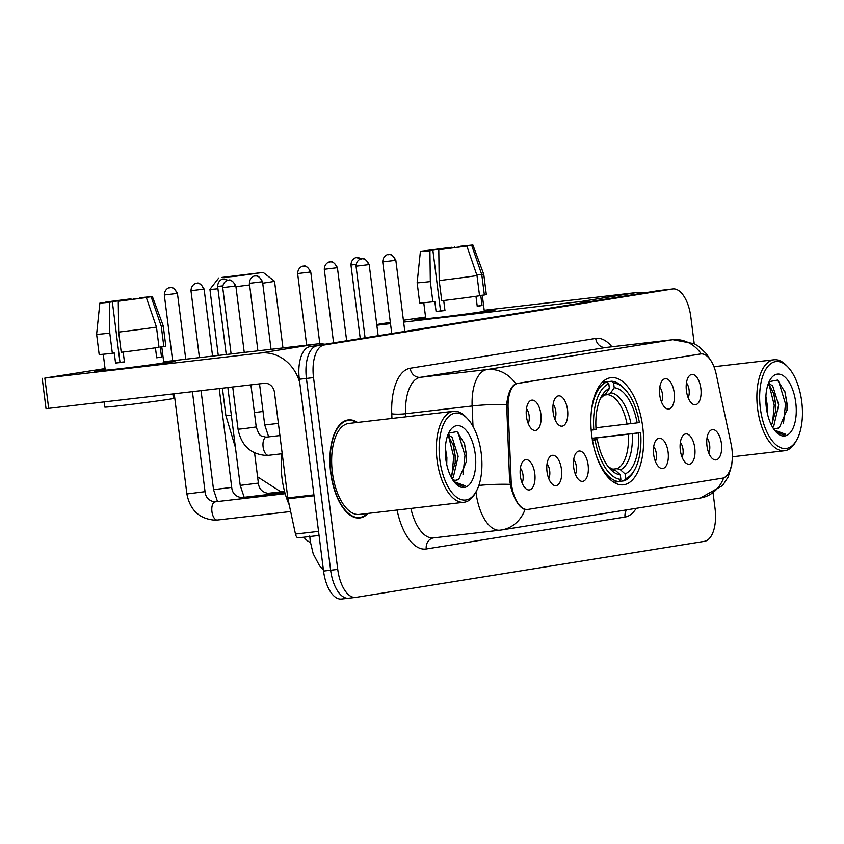 <?xml version="1.0" encoding="UTF-8"?>
<svg xmlns="http://www.w3.org/2000/svg" width="844" height="844" viewBox="0 0 844 844"><rect width="100%" height="100%" fill="white"/><g stroke="black" fill="none" stroke-linecap="round" stroke-linejoin="round"><path stroke-width="1.27" d="M642.748 427.117A53.932 25.816 83.4 0 0 611.014 377.648A53.932 25.816 83.4 0 0 591.728 435.325A53.932 25.816 83.4 0 0 623.463 484.794A53.932 25.816 83.4 0 0 642.748 427.117M659.755 395.034A15.266 7.311 -96.6 0 1 662.941 379.821A15.266 7.311 -96.6 0 1 674.198 392.713A15.266 7.311 -96.6 0 1 666.264 408.475A15.266 7.311 -96.6 0 1 659.755 395.034M661.496 402.008A9.157 4.389 83.4 0 0 662.434 394.211A9.157 4.389 83.4 0 0 659.776 387.217M553.105 412.178A15.266 7.311 -96.6 0 1 556.291 396.965A15.266 7.311 -96.6 0 1 567.548 409.857A15.266 7.311 -96.6 0 1 559.614 425.619A15.266 7.311 -96.6 0 1 553.105 412.178M554.846 419.141A9.157 4.389 83.4 0 0 555.785 411.355A9.157 4.389 83.4 0 0 553.126 404.36M526.445 416.461A15.266 7.311 -96.6 0 1 529.621 401.248A15.266 7.311 -96.6 0 1 540.877 414.14A15.266 7.311 -96.6 0 1 532.954 429.902A15.266 7.311 -96.6 0 1 526.445 416.461M528.186 423.435A9.157 4.389 83.4 0 0 529.125 415.638A9.157 4.389 83.4 0 0 526.466 408.644M686.415 390.751A15.266 7.311 -96.6 0 1 689.601 375.538A15.266 7.311 -96.6 0 1 700.858 388.43A15.266 7.311 -96.6 0 1 692.924 404.192A15.266 7.311 -96.6 0 1 686.415 390.751M688.155 397.714A9.157 4.389 83.4 0 0 689.094 389.928A9.157 4.389 83.4 0 0 686.446 382.933M680.327 450.221A15.266 7.311 -96.6 0 1 683.513 435.008A15.266 7.311 -96.6 0 1 694.77 447.9A15.266 7.311 -96.6 0 1 686.837 463.662A15.266 7.311 -96.6 0 1 680.327 450.221M682.068 457.195A9.157 4.389 83.4 0 0 683.007 449.398A9.157 4.389 83.4 0 0 680.359 442.404M653.667 454.505A15.266 7.311 -96.6 0 1 656.843 439.302A15.266 7.311 -96.6 0 1 668.11 452.184A15.266 7.311 -96.6 0 1 660.177 467.956A15.266 7.311 -96.6 0 1 653.667 454.505M655.408 461.478A9.157 4.389 83.4 0 0 656.347 453.682A9.157 4.389 83.4 0 0 653.689 446.698M573.677 467.365A15.266 7.311 -96.6 0 1 576.863 452.152A15.266 7.311 -96.6 0 1 588.12 465.044A15.266 7.311 -96.6 0 1 580.187 480.806A15.266 7.311 -96.6 0 1 573.677 467.365M575.418 474.339A9.157 4.389 83.4 0 0 576.357 466.542A9.157 4.389 83.4 0 0 573.709 459.547M547.017 471.648A15.266 7.311 -96.6 0 1 550.193 456.435A15.266 7.311 -96.6 0 1 561.46 469.327A15.266 7.311 -96.6 0 1 553.527 485.089A15.266 7.311 -96.6 0 1 547.017 471.648M548.758 478.622A9.157 4.389 83.4 0 0 549.697 470.825A9.157 4.389 83.4 0 0 547.039 463.831M520.358 475.932A15.266 7.311 -96.6 0 1 523.533 460.729A15.266 7.311 -96.6 0 1 534.79 473.611A15.266 7.311 -96.6 0 1 526.867 489.383A15.266 7.311 -96.6 0 1 520.358 475.932M522.098 482.905A9.157 4.389 83.4 0 0 523.027 475.109A9.157 4.389 83.4 0 0 520.379 468.125M706.987 445.938A15.266 7.311 -96.6 0 1 710.173 430.725A15.266 7.311 -96.6 0 1 721.43 443.617A15.266 7.311 -96.6 0 1 713.496 459.379A15.266 7.311 -96.6 0 1 706.987 445.938M708.738 452.901A9.157 4.389 83.4 0 0 709.667 445.115A9.157 4.389 83.4 0 0 707.019 438.12M731.115 444.134A27.472 13.156 -96.6 0 1 731.906 448.829A27.472 13.156 -96.6 0 1 722.359 478.179L527.922 509.428A27.472 13.156 -96.6 0 1 527.648 509.459A27.472 13.156 -96.6 0 1 511.084 479.497L508.099 407.884A27.472 13.156 -96.6 0 1 518.058 383.313L700.604 353.974A27.472 13.156 -96.6 0 1 700.879 353.931A27.472 13.156 -96.6 0 1 716.25 374.43L731.115 444.134M310.381 542.375A30.521 14.612 -96.6 0 1 303.882 537.217M357.497 422.433A49.353 23.621 83.4 0 0 348.34 419.911A49.353 23.621 83.4 0 0 330.69 472.693A49.353 23.621 83.4 0 0 359.723 517.963A49.353 23.621 83.4 0 0 368.068 513.405M526.92 509.544L525.01 509.554C519.535 507.793 514.935 500.735 511.19 488.402L509.565 479.687L506.664 404.571C507.951 393.198 510.989 386.267 515.779 383.767L699.971 354.037M658.985 290.589A30.521 14.612 83.4 0 0 658.679 290.61A30.521 14.612 83.4 0 0 658.383 290.652L309.938 346.662A30.521 14.612 83.4 0 0 299.325 379.262L323.547 571.04L330.648 570.217A30.521 14.612 83.4 0 0 348.614 598.217A30.521 14.612 83.4 0 0 348.91 598.174A30.521 14.612 83.4 0 1 348.614 598.217A30.521 14.612 83.4 0 1 330.648 570.217L306.425 378.439L330.648 570.217L337.748 569.384A30.521 14.612 83.4 0 0 355.714 597.394A30.521 14.612 83.4 0 0 356.01 597.352L704.455 541.342A30.521 14.612 83.4 0 0 715.068 508.742L713.138 493.434M309.938 346.662L317.038 345.84A30.521 14.612 83.4 0 0 306.425 378.439A30.521 14.612 83.4 0 1 317.038 345.84L665.473 289.83L324.138 345.006A30.521 14.612 83.4 0 0 313.525 377.616L337.748 569.384M666.085 289.756A30.521 14.612 83.4 0 0 665.779 289.787A30.521 14.612 83.4 0 0 665.473 289.83A30.521 14.612 83.4 0 1 665.779 289.787L672.879 288.964A30.521 14.612 83.4 0 0 672.573 289.007L324.138 345.006M694.222 343.687L690.846 316.964A30.521 14.612 83.4 0 0 672.879 288.964M323.547 571.04A30.521 14.612 83.4 0 0 341.514 599.04A30.521 14.612 83.4 0 0 341.82 598.997M419.552 319.021A40.702 0.749 172.8 0 1 425.703 318.082A40.702 0.749 172.8 0 0 419.552 319.021A40.702 0.749 172.8 0 0 414.689 320.013A40.702 0.749 172.8 0 0 445.79 316.795A40.702 0.749 172.8 0 0 490.543 310.771A40.702 0.749 172.8 0 1 445.157 316.88A40.702 0.749 172.8 0 1 414.668 319.992A40.702 0.749 172.8 0 1 419.552 319.021M484.256 310.687A40.702 0.749 172.8 0 1 495.407 309.822A40.702 0.749 172.8 0 1 490.543 310.771A40.702 0.749 172.8 0 0 495.428 309.79A40.702 0.749 172.8 0 0 484.256 310.687M645.502 292.72A40.702 35.733 -99.1 0 0 636.84 292.53L484.203 310.265M589.671 301.698A40.702 35.733 -99.1 0 0 581.01 301.508L403.643 322.113M425.576 317.07L403.4 320.245M376.74 324.529L390.339 322.345M390.498 323.642L376.825 325.225M431.917 250.394L451.508 247.292L451.603 248.02M460.455 246.807L460.391 246.269L466.247 246.11M482.304 295.231L484.319 311.193A29.508 0.538 172.8 0 1 480.785 311.911A29.508 0.538 172.8 0 1 447.879 316.331A29.508 0.538 172.8 0 1 425.766 318.589L423.762 302.732M476.744 274.859A33.581 0.622 172.8 0 1 483.77 274.353L486.323 294.535A33.581 0.622 172.8 0 1 484.361 294.999L480.763 295.411L482.04 305.507A29.508 0.538 172.8 0 1 480.014 305.855A29.508 0.538 172.8 0 1 477.229 306.277L475.963 296.297M444.946 310.349L440.526 310.856L432.877 250.288L429.912 250.763L430.324 281.601L432.866 301.783L434.818 301.466L436.095 311.563A29.508 0.538 172.8 0 0 444.967 310.529L443.701 300.517M479.55 295.769A33.581 0.622 172.8 0 1 441.75 300.749L439.196 280.567L438.785 249.74L461.404 246.67L466.869 246.037L476.997 275.587L479.55 295.769M432.866 301.783A33.581 0.622 172.8 0 1 419.69 302.954L417.147 282.772A33.581 0.622 172.8 0 1 417.136 282.761L420.386 251.596L427.064 250.847M484.361 294.999L481.808 274.806L471.68 245.266L466.226 245.899M460.391 246.269L472.883 244.96L483.77 274.353A33.581 0.622 172.8 0 1 481.808 274.806M476.997 275.587A33.581 0.622 172.8 0 1 439.196 280.567M430.324 281.601A33.581 0.622 172.8 0 1 417.147 282.772M472.883 244.96L471.68 245.266M466.869 246.037L438.785 249.74M429.912 250.763L420.386 251.596M432.877 250.288L427.043 250.657M431.854 249.887L426.378 250.742M426.399 250.52L451.508 247.292M454.663 247.608L454.473 246.817M482.04 305.507L477.198 306.066M440.526 310.856L436.095 311.563M760.36 408.38A43.751 20.942 83.4 0 0 775.784 444.598A43.751 20.942 83.4 0 0 796.62 440.167A43.751 20.942 83.4 0 0 801.747 401.723A43.751 20.942 83.4 0 0 788.159 367.298A43.751 20.942 83.4 0 0 766.521 368.237A43.751 20.942 83.4 0 0 760.36 408.38M788.159 367.298L786.713 365.747A45.787 21.923 83.4 0 0 773.99 359.776A45.787 21.923 83.4 0 0 757.617 408.739A45.787 21.923 83.4 0 0 784.561 450.738A45.787 21.923 83.4 0 0 795.576 442.003L796.62 440.167M765.888 396.363L767.407 406.143L767.259 412.927M768.399 383.398L772.629 385.74L778.685 404.835L773.864 425.682L772.555 427.212M767.998 384.516L769.812 386.067L773.98 394.137L775.868 405.162L775.836 410.564L771.532 425.313M773.03 427.982A22.999 11.004 83.4 0 0 776.554 428.72A22.999 11.004 83.4 0 0 779.392 427.539L776.322 428.741M795.776 402.683A31.133 14.907 83.4 0 0 784.825 376.93A31.133 14.907 83.4 0 0 770.002 379.99A31.133 14.907 83.4 0 0 766.32 407.42A31.133 14.907 83.4 0 0 776.047 431.98A31.133 14.907 83.4 0 0 791.408 431.21A31.133 14.907 83.4 0 0 795.776 402.683M779.392 427.539L787.072 409.678L787.083 403.822L785.036 392.122L777.524 380.085L769.222 381.646M775.636 431.527L783.506 434.955L785.764 434.301L774.528 430.176M785.764 434.301L783.359 434.976M778.506 380.813L785.511 403.896L783.538 423.087M769.338 385.581L774.243 405.204L772.492 423.677M784.836 391.468L786.924 403.738L787.019 410.469M768.863 382.269L769.781 383.661M773.674 393.177L775.647 405.046L775.752 411.555M221.434 277.486L235.318 276.326L263.159 272.401L221.434 277.486M282.962 347.928L274.532 281.231A32.557 0.601 172.8 0 1 274.532 281.231A32.557 0.601 172.8 0 1 270.629 282.012A32.557 0.601 172.8 0 1 262.706 283.194M249.592 284.966A32.557 0.601 172.8 0 1 235.94 286.696M217.931 288.775A32.557 0.601 172.8 0 1 209.924 289.387A32.557 0.601 172.8 0 1 209.924 289.376L218.744 278.014M602.194 382.321L611.573 381.235L613.609 383.049A48.435 23.189 83.4 0 1 625.109 389.432A48.435 23.189 83.4 0 1 639.383 422.506L637.157 422.865A43.751 20.942 83.4 0 0 614.2 387.723L610.75 392.808L607.807 394.665L604.23 395.076M595.938 427.781L637.157 422.865M592.14 438.247L640.659 432.603A48.435 23.189 83.4 0 1 634.477 470.097L633.422 471.933A50.471 24.159 83.4 0 1 624.159 480.848L619.507 481.386M595.6 453.45A50.471 24.159 83.4 0 0 619.348 481.618L620.867 479.381A48.435 23.189 83.4 0 1 595.094 439.924L592.351 440.294M613.799 482.262L619.348 481.618M591.074 430.197L593.817 429.839A48.435 23.189 83.4 0 1 608.798 383.83L606.762 382.005A50.471 24.159 83.4 0 0 591.085 414.541M606.762 382.005L601.962 382.564M625.109 389.432L623.663 387.881A50.471 24.159 83.4 0 0 611.573 381.235M595.094 439.924L597.32 439.566A43.751 20.942 83.4 0 0 610.128 468.969A43.751 20.942 83.4 0 0 620.277 474.718L620.867 479.381M608.798 383.83L609.389 388.504A43.751 20.942 83.4 0 0 601.656 396.1A43.751 20.942 83.4 0 0 596.043 429.48L593.817 429.839M614.2 387.723L613.609 383.049M620.277 474.718L615.666 470.572L612.343 469.443M592.425 440.009L597.32 439.566M600.453 398.452L605.939 393.578L609.389 388.504M624.159 480.848L625.678 478.611A48.435 23.189 83.4 0 0 634.477 470.097M625.678 478.611L625.087 473.938A43.751 20.942 83.4 0 0 638.423 432.961L640.659 432.603M612.269 469.232L617.154 468.673L620.477 469.791L625.087 473.938M638.423 432.961L592.171 438.469M99.022 370.537A40.702 0.749 172.8 0 1 105.183 369.598A40.702 0.749 172.8 0 0 99.022 370.537A40.702 0.749 172.8 0 0 94.159 371.539A40.702 0.749 172.8 0 1 99.022 370.537M163.736 362.203A40.702 0.749 172.8 0 1 174.887 361.337A40.702 0.749 172.8 0 1 170.013 362.287A40.702 0.749 172.8 0 1 125.26 368.322A40.702 0.749 172.8 0 1 94.159 371.539A40.702 0.749 172.8 0 0 124.638 368.395A40.702 0.749 172.8 0 0 170.013 362.287A40.702 0.749 172.8 0 0 174.898 361.316A40.702 0.749 172.8 0 0 163.736 362.203M324.972 344.246A40.702 35.733 -99.1 0 0 316.31 344.057L163.673 361.781M299.757 382.691A40.702 35.733 -99.1 0 0 260.479 353.024L44.837 378.07L48.667 408.359L264.309 383.303A10.17 8.936 80.9 0 1 274.458 392.365L287.793 497.907L313.926 494.869M105.046 368.596L44.837 378.07M48.667 408.359L46.03 408.601L42.2 378.323M298.312 537.86L319.053 535.455L298.365 537.86A5.085 2.437 -96.6 0 1 298.312 537.86A5.085 2.437 -96.6 0 1 295.463 534.062L287.941 498.783A5.085 2.437 -96.6 0 1 287.793 497.907M111.387 301.909L130.989 298.818L131.073 299.536M139.925 298.322L139.861 297.784L145.717 297.626M161.774 346.757L163.799 362.72A29.508 0.538 172.8 0 1 160.255 363.426A29.508 0.538 172.8 0 1 127.349 367.847A29.508 0.538 172.8 0 1 105.247 370.115L103.242 354.258M139.861 297.784L152.353 296.476L163.24 325.868L165.793 346.061A33.581 0.622 172.8 0 1 163.831 346.515L160.233 346.937L161.51 357.023A29.508 0.538 172.8 0 1 159.484 357.371A29.508 0.538 172.8 0 1 156.699 357.803L155.433 347.812M124.416 361.876L119.996 362.371L112.347 301.814L109.382 302.289L109.794 333.116L112.347 353.298L114.299 352.992L115.565 363.078A29.508 0.538 172.8 0 0 124.448 362.055L123.182 352.032M172.862 393.926L173.431 398.41A34.593 0.633 172.8 0 1 169.285 399.244A34.593 0.633 172.8 0 1 130.704 404.434A34.593 0.633 172.8 0 1 104.783 407.082L104.129 401.913M159.02 347.285A33.581 0.622 172.8 0 1 121.219 352.275L118.666 332.082L118.265 301.255L121.219 300.781L146.339 297.552L156.467 327.103L159.02 347.285M112.347 353.298A33.581 0.622 172.8 0 1 99.17 354.469L96.617 334.287A33.581 0.622 172.8 0 0 109.794 333.116M163.831 346.515L161.278 326.333L151.15 296.782L145.695 297.415M163.24 325.868A33.581 0.622 172.8 0 1 161.278 326.333M156.467 327.103A33.581 0.622 172.8 0 1 118.666 332.082M152.353 296.476L151.15 296.782M146.339 297.552L118.265 301.255M109.382 302.289L99.856 303.112L106.534 302.363M112.347 301.814L106.513 302.184M111.324 301.403L105.848 302.257M105.869 302.036L130.989 298.818M134.143 299.124L133.943 298.343M161.51 357.023L156.667 357.592M119.996 362.371L115.565 363.078M439.829 459.896A43.751 20.942 83.4 0 0 455.254 496.114A43.751 20.942 83.4 0 0 476.1 491.683A43.751 20.942 83.4 0 0 481.217 453.239A43.751 20.942 83.4 0 0 467.629 418.814A43.751 20.942 83.4 0 0 446.001 419.763A43.751 20.942 83.4 0 0 439.829 459.896M467.629 418.814L466.194 417.263A45.787 21.923 83.4 0 0 453.46 411.292A45.787 21.923 83.4 0 0 437.087 460.254A45.787 21.923 83.4 0 0 464.031 502.254A45.787 21.923 83.4 0 0 475.045 493.518L476.1 491.683M453.46 411.292L348.751 423.456A45.787 21.923 83.4 0 0 332.378 472.418A45.787 21.923 83.4 0 0 359.312 514.418L464.031 502.254M356.833 422.517A48.846 23.379 83.4 0 0 348.393 420.417A48.846 23.379 83.4 0 0 330.932 472.651A48.846 23.379 83.4 0 0 359.671 517.456A48.846 23.379 83.4 0 0 367.393 513.479M282.075 452.669A50.872 24.349 83.4 0 0 282.044 478.369A50.872 24.349 83.4 0 0 289.239 504.87M445.368 447.89L446.887 457.67L446.74 464.453M447.879 434.913L452.099 437.255L458.155 456.361L453.333 477.208L452.036 478.727M447.468 436.031L449.282 437.582L453.46 445.664L455.338 456.688L455.306 462.079L451.002 476.828M452.5 479.497A22.999 11.004 83.4 0 0 456.034 480.236A22.999 11.004 83.4 0 0 458.872 479.065L455.802 480.257M475.246 454.199A31.133 14.907 83.4 0 0 464.295 428.446A31.133 14.907 83.4 0 0 449.483 431.506A31.133 14.907 83.4 0 0 445.79 458.936A31.133 14.907 83.4 0 0 455.517 483.496A31.133 14.907 83.4 0 0 470.878 482.726A31.133 14.907 83.4 0 0 475.246 454.199M458.872 479.065L466.542 461.193L466.553 455.349L464.506 443.638L456.994 431.601L448.691 433.162M455.106 483.042L462.976 486.471L465.234 485.817L454.009 481.692M465.234 485.817L462.828 486.492M457.976 432.328L464.981 455.412L463.018 474.602M448.808 437.097L453.713 456.731L451.962 475.193M464.305 442.984L466.394 455.254L466.489 461.984M448.333 433.784L449.251 435.188M453.144 444.704L455.127 456.562L455.222 463.071M700.604 353.974L699.739 354.069M518.058 383.313L517.182 383.408M508.099 407.884L506.579 408.063M511.084 479.497L509.565 479.677M636.207 508.331A50.872 24.349 -96.6 0 1 625.024 517.034L426.262 548.98A10.17 8.936 80.9 0 1 433.489 537.913M426.262 548.98A50.872 24.349 -96.6 0 1 397.081 510.029M410.88 508.426A40.702 19.486 83.4 0 0 433.457 537.913L500.017 530.18A40.702 19.486 -96.6 0 1 476.069 492.843A40.702 19.486 -96.6 0 1 475.953 491.936M500.418 530.127A40.702 19.486 -96.6 0 1 500.017 530.18L501.61 529.958A35.617 31.26 80.9 0 1 500.418 530.127M525.01 509.554A35.617 31.26 80.9 0 1 501.61 529.958L700.372 498.013A35.617 31.26 -99.1 0 0 723.698 477.809M515.779 383.767A35.617 31.26 -99.1 0 0 486.893 369.588L672.415 339.763A35.617 31.26 80.9 0 1 701.269 353.9M506.664 404.571A35.617 4.779 177.6 0 0 472.144 405.996A40.702 19.486 -96.6 0 1 486.893 369.588L420.333 377.321A40.702 19.486 83.4 0 0 405.584 413.729L405.721 416.83M595.706 338.433A10.17 8.936 80.9 0 0 605.855 347.496L672.415 339.763A40.702 19.486 -96.6 0 1 672.816 339.71L606.266 347.443A40.702 19.486 83.4 0 0 605.855 347.496L420.333 377.321A10.17 8.936 80.9 0 1 410.184 368.258L595.706 338.433A50.872 24.349 -96.6 0 1 611.9 346.789M472.999 426.378L472.144 405.996L405.584 413.729A10.17 1.371 -2.4 0 1 391.753 413.771A50.872 24.349 -96.6 0 1 410.184 368.258M510.177 484.372A35.617 4.779 177.6 0 0 478.854 485.427M391.954 418.434L391.753 413.771M672.573 289.007L658.383 290.652M313.525 377.616L299.325 379.262M625.024 517.034A10.17 8.936 80.9 0 1 626.533 509.881M581.01 301.508L636.84 292.53M235.434 447.552L225.865 415.554A32.557 0.601 -7.2 0 0 231.34 415.206M254.403 412.558A32.557 0.601 -7.2 0 0 263.012 411.461M627.081 424.173A37.653 18.019 83.4 0 0 607.807 394.665M608.471 467.038A39.14 18.737 83.4 0 0 615.666 470.572M605.939 393.578A39.14 18.737 83.4 0 0 600.495 398.368M630.932 423.688A39.14 18.737 83.4 0 0 610.75 392.808M620.477 469.791A39.14 18.737 83.4 0 0 632.209 433.784M617.154 468.673A37.653 18.019 83.4 0 0 628.358 434.259M361.443 258.855L356.463 257.642A6.615 5.802 -99.1 0 1 356.685 257.61A6.615 5.802 80.9 0 1 360.905 258.971M360.24 338.571L350.946 265.005L356.041 264.478M336.619 267.791L337.41 267.632C331.713 257.747 328.801 263.339 330.025 261.893L329.804 261.925A6.615 5.802 -99.1 0 1 330.025 261.893A6.615 5.802 80.9 0 1 336.619 267.791L324.286 269.289L333.58 342.864M309.959 272.074L310.75 271.916C305.053 262.041 302.131 267.622 303.365 266.176L303.133 266.208A6.615 5.802 -99.1 0 1 303.355 266.187A6.615 5.802 80.9 0 1 309.959 272.074L297.626 273.572L306.667 345.175M228.133 280.282L223.154 279.069A6.615 5.802 -99.1 0 1 223.375 279.037A6.615 5.802 80.9 0 1 227.595 280.398M244.18 497.285L240.213 485.384L258.38 483.095C258.929 488.824 262.125 492.231 267.959 493.307L268.54 493.265A9.157 4.389 -96.6 0 1 268.719 493.255M266.535 494.689A9.157 4.389 -96.6 0 1 268.54 493.265L284.544 491.408M226.234 354.512L217.636 286.433L222.732 285.905M203.309 289.218L204.1 289.059C198.403 279.174 195.481 284.766 196.715 283.32L196.483 283.352A6.615 5.802 -99.1 0 1 196.705 283.32A6.615 5.802 80.9 0 1 203.309 289.218L190.976 290.716L199.427 357.634M217.509 501.568L213.543 489.668L231.72 487.378C232.269 493.118 235.465 496.515 241.3 497.591L241.869 497.549A9.157 4.389 -96.6 0 1 242.059 497.538M239.875 498.973A9.157 4.389 -96.6 0 1 241.869 497.549L284.85 492.558M176.639 293.501L177.44 293.343C171.743 283.468 168.821 289.049 170.055 287.604L169.823 287.635A6.615 5.802 -99.1 0 1 170.045 287.614A6.615 5.802 80.9 0 1 176.639 293.501L164.316 294.999L172.619 360.747M290.652 511.517L217.319 520.031A9.157 4.389 -96.6 0 1 217.14 520.041A9.157 4.389 -96.6 0 1 211.939 511.633A9.157 4.389 -96.6 0 1 215.209 501.842A9.157 4.389 -96.6 0 1 215.399 501.821M217.319 520.031L215.146 520.189C199.511 519.018 190.09 510.272 186.883 493.962L205.05 491.662C205.609 497.401 208.806 500.808 214.64 501.885L285.177 493.708M395.034 260.406L395.825 260.247C390.128 250.373 387.206 255.954 388.44 254.519L388.208 254.55A6.615 5.802 -99.1 0 1 388.43 254.519A6.615 5.802 80.9 0 1 395.034 260.406L382.701 261.904L391.743 333.507M368.364 264.689L369.166 264.531C363.469 254.656 360.546 260.247 361.781 258.802L361.548 258.834A6.615 5.802 -99.1 0 1 361.77 258.802A6.615 5.802 80.9 0 1 368.364 264.689L356.041 266.198L365.083 337.8M261.714 281.833L262.516 281.674C256.819 271.8 253.896 277.381 255.131 275.946L254.899 275.977A6.615 5.802 -99.1 0 1 255.12 275.946A6.615 5.802 80.9 0 1 261.714 281.833L249.391 283.331L257.916 350.84M259.519 383.862L264.721 424.965L278.372 423.382M235.054 286.127L235.845 285.958C230.159 276.083 227.236 281.674 228.46 280.229L228.239 280.261A6.615 5.802 -99.1 0 1 228.46 280.229A6.615 5.802 80.9 0 1 235.054 286.127L222.721 287.625L231.108 353.952M281.928 453.766L268.498 455.327A9.157 4.389 -96.6 0 1 268.308 455.338A9.157 4.389 -96.6 0 1 263.106 446.919A9.157 4.389 -96.6 0 1 266.377 437.129A9.157 4.389 -96.6 0 1 266.567 437.118M232.712 386.974L238.05 429.248L244.918 428.541L256.228 426.948L250.911 384.864M260.479 353.024L316.31 344.057M314.042 495.744L287.941 498.783M295.463 534.062L318.547 531.382M700.879 353.931L699.866 354.047M527.648 509.459L526.192 509.628M710.374 359.839L706.291 353.668L698.853 346.567L694.327 343.751L672.816 339.71M732.149 460.529L731.674 465.445L728.161 476.987L722.601 485.532L700.372 498.013M355.714 597.394L341.514 599.04M323.442 570.133L319.612 565.881L313.208 553.822L310.223 541.194L309.78 535.961M658.679 290.61L665.779 289.787M732.349 456.804L784.561 450.738M713.971 366.739L773.99 359.776M225.865 415.554L222.405 388.177M218.269 355.44L209.924 289.387M608.418 466.964L613.261 469.443M280.873 491.83L257.599 476.871M263.159 272.401L274.522 281.221M350.946 265.005C351.304 257.642 357.803 257.198 356.284 257.673L356.463 257.642M337.41 267.632L346.652 340.754M324.286 269.289C324.634 261.925 331.143 261.482 329.624 261.957L329.804 261.925M310.75 271.916L319.834 343.846M297.626 273.572C297.974 266.219 304.473 265.765 302.964 266.24L303.133 266.208M240.213 485.384L227.848 387.544M258.38 483.095L254.571 452.964M217.636 286.433C217.984 279.069 224.493 278.625 222.974 279.1L223.154 279.069M213.543 489.668L201.041 390.656M231.72 487.378L219.229 388.546M204.1 289.059L212.572 356.105M190.976 290.716C191.324 283.352 197.823 282.909 196.314 283.384L196.483 283.352M186.883 493.962L174.223 393.768M205.05 491.662L192.421 391.658M177.44 293.343L185.754 359.217M164.316 294.999C164.664 287.646 171.163 287.203 169.655 287.667L169.823 287.635M395.825 260.247L404.814 331.407M382.701 261.904C383.049 254.55 389.548 254.107 388.04 254.582L388.208 254.55M369.166 264.531L378.154 335.701M356.041 266.198C356.39 258.834 362.888 258.391 361.38 258.865L361.548 258.834M264.721 424.965L268.687 436.865M262.516 281.674L271.051 349.31M249.391 283.331C249.74 275.977 256.238 275.534 254.73 276.009L254.899 275.977M279.913 435.557L265.807 437.171C260.363 435.177 260.015 437.92 256.228 426.948M238.05 429.248C241.268 445.558 250.689 454.304 266.314 455.475L268.498 455.327M235.845 285.958L244.243 352.423M222.721 287.625C223.08 280.261 229.579 279.818 228.059 280.292L228.239 280.261M99.856 303.112L96.617 334.287M356.305 517.847L359.671 517.456M345.038 420.808L348.393 420.417"/></g></svg>
